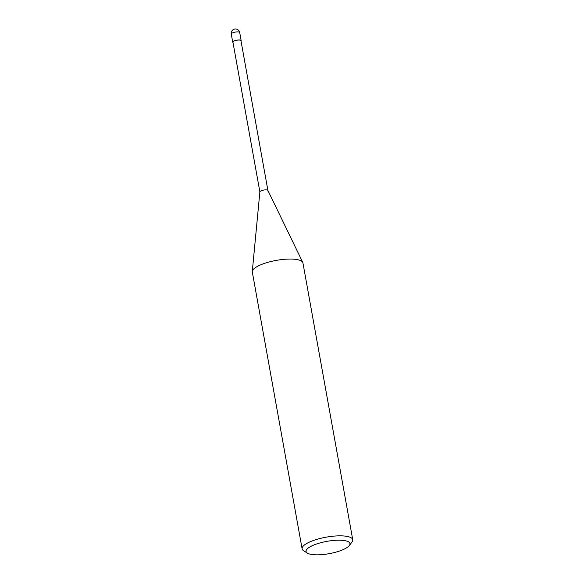 <?xml version="1.0" encoding="UTF-8"?>
<svg xmlns="http://www.w3.org/2000/svg" width="584" height="584" viewBox="0 0 584 584"><rect width="100%" height="100%" fill="white"/><g stroke="black" fill="none" stroke-linecap="round" stroke-linejoin="round"><path stroke-width="0.88" d="M349.312 545.544L352.006 541.996A25.718 7.22 169.8 0 0 352.736 539.726A25.718 7.22 169.8 0 0 331.062 536.426A25.718 7.22 169.8 0 0 303.519 545.792A25.718 7.22 169.8 0 0 302.111 548.829A25.718 7.22 169.8 0 0 303.592 550.712L307.352 553.092A22.287 6.256 -10.2 0 1 307.293 548.829A22.287 6.256 -10.2 0 1 334.34 540.39A22.287 6.256 -10.2 0 1 349.312 545.544A22.287 6.256 -10.2 0 1 348.721 546.201A22.287 6.256 -10.2 0 1 328.099 553.851A22.287 6.256 -10.2 0 1 307.352 553.092M302.111 548.829L252.31 272.034A25.718 7.22 -10.2 0 1 252.288 271.465A25.718 7.22 -10.2 0 1 253.719 268.998A25.718 7.22 -10.2 0 1 280.276 259.763A25.718 7.22 -10.2 0 1 302.753 262.384A25.718 7.22 -10.2 0 1 302.935 262.931L352.736 539.726M302.753 262.384L267.881 190.391A4.081 1.146 169.8 0 0 264.318 189.975A4.081 1.146 169.8 0 0 260.106 191.442A4.081 1.146 169.8 0 0 259.88 191.829L252.288 271.465M267.691 190.961A4.081 1.146 169.8 0 0 267.91 190.479A4.081 1.146 169.8 0 0 264.472 189.953A4.081 1.146 169.8 0 0 260.106 191.442A4.081 1.146 169.8 0 0 259.88 191.924M267.903 190.435L240.958 40.661A4.081 1.146 169.8 0 0 237.52 40.135A4.081 1.146 169.8 0 0 233.147 41.625A4.081 1.146 169.8 0 0 232.921 42.106L259.873 191.881M241.017 41.026A4.285 1.204 169.8 0 0 241.156 40.624A4.285 1.204 169.8 0 0 237.549 40.077A4.285 1.204 169.8 0 0 232.958 41.639A4.285 1.204 169.8 0 0 232.724 42.143A4.285 1.204 169.8 0 0 232.987 42.471M231.498 33.536A4.285 1.204 -10.2 0 1 236.089 31.974A4.285 1.204 -10.2 0 1 239.703 32.529A4.285 4.285 0 0 0 232.476 30.229A4.285 4.285 0 0 0 231.264 34.047A4.285 1.204 -10.2 0 1 231.498 33.536M241.156 40.624L239.703 32.529M232.724 42.143L231.264 34.047"/></g></svg>
